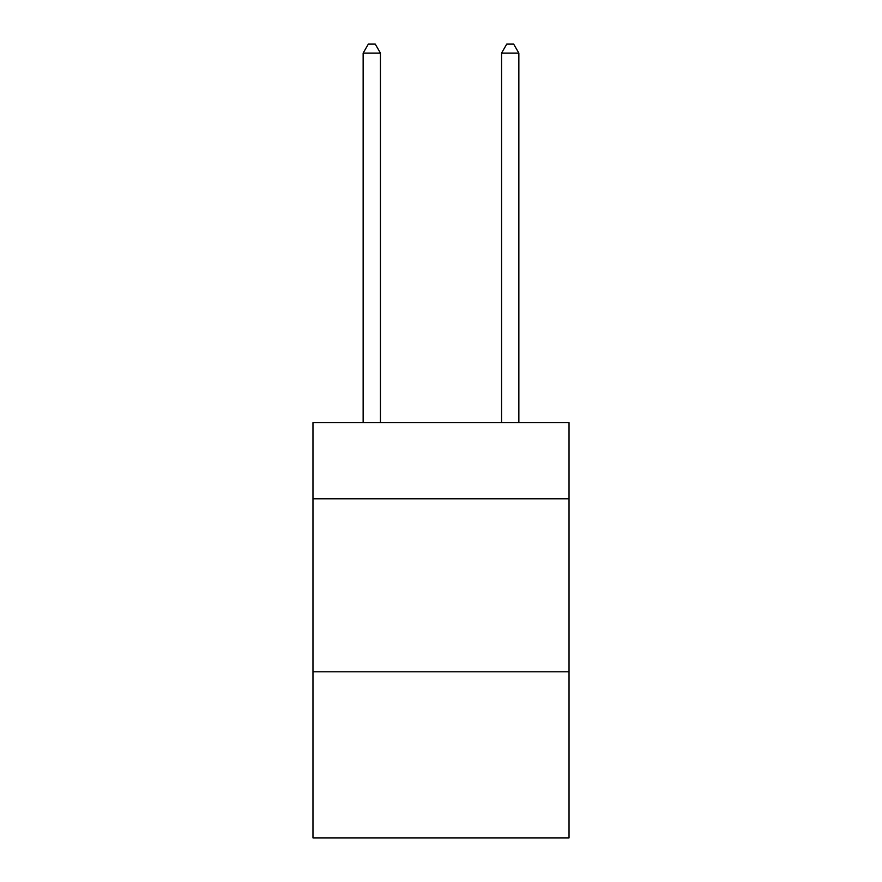<?xml version="1.0" encoding="UTF-8"?>
<svg xmlns="http://www.w3.org/2000/svg" width="882" height="882" viewBox="0 0 882 882"><rect width="100%" height="100%" fill="white"/><g stroke="black" fill="none" stroke-linecap="round" stroke-linejoin="round"><path stroke-width="1.32" d="M569.033 498.782L569.033 422.665L312.967 422.665L312.967 498.782L569.033 498.782L569.033 837.9L312.967 837.9L312.967 498.782M569.033 671.808L312.967 671.808M380.44 422.665L380.44 53.096L363.141 53.096L363.141 422.665M363.141 53.096L368.334 44.1L375.258 44.1L380.44 53.096M518.859 422.665L518.859 53.096L501.56 53.096L501.56 422.665M501.56 53.096L506.742 44.1L513.666 44.1L518.859 53.096"/></g></svg>

